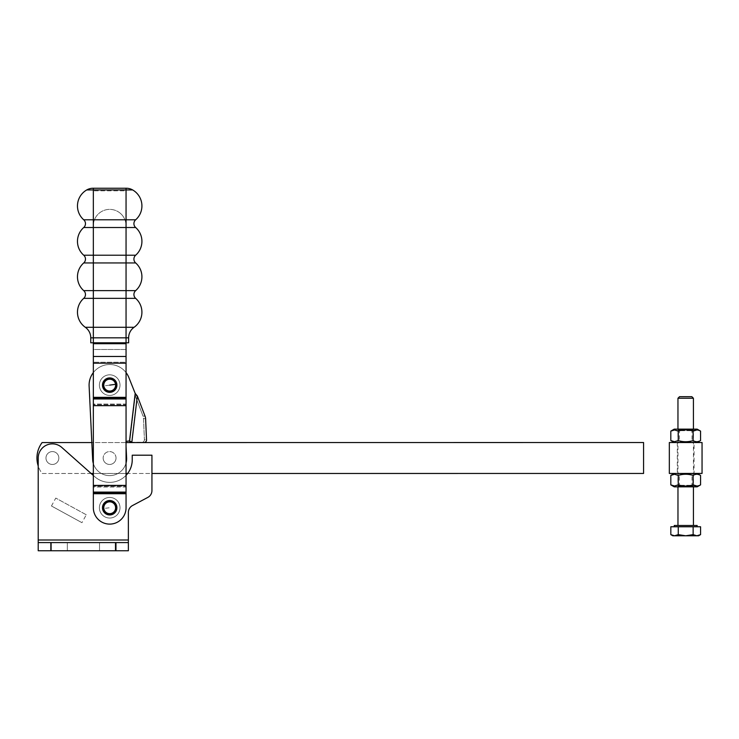 <?xml version="1.0" encoding="UTF-8"?>
<svg xmlns="http://www.w3.org/2000/svg" width="739" height="739" viewBox="0 0 739 739"><rect width="100%" height="100%" fill="white"/><g stroke="black" fill="none" stroke-linecap="round" stroke-linejoin="round"><path stroke-width="0.55" stroke-dasharray="3.69 2.77" d="M115.496 550.767L115.496 542.583L38.216 542.583L51.093 542.583L51.093 550.767L38.216 550.767L128.374 550.767L51.093 550.767M38.216 542.583L38.216 540.006L38.216 542.583L128.374 542.583L128.374 550.767L38.216 550.767L38.216 458.023A14.17 14.17 0 0 1 61.79 447.437L94.731 476.683A22.539 22.539 0 0 0 132.235 459.834L132.235 455.196L151.938 455.196L151.938 490.567A7.732 7.732 0 0 1 150.839 494.548A7.732 7.732 0 0 0 151.938 490.567A7.732 7.732 0 0 1 147.846 497.393A7.732 7.732 0 0 0 150.839 494.548A7.732 7.732 0 0 1 147.846 497.393L132.475 505.568A7.732 7.732 0 0 0 129.473 508.404A7.732 7.732 0 0 1 132.475 505.568L147.846 497.393L132.475 505.568M45.966 458.023A6.439 6.439 0 0 0 52.404 464.471A6.439 6.439 0 0 0 58.843 458.023A6.439 6.439 0 0 1 52.404 464.471A6.439 6.439 0 0 1 45.966 458.023A6.439 6.439 0 0 1 52.404 451.584A6.439 6.439 0 0 1 58.843 458.023A6.439 6.439 0 0 0 52.404 451.584A6.439 6.439 0 0 0 45.966 458.023A6.439 6.439 0 0 0 52.404 464.471A6.439 6.439 0 0 0 58.843 458.023A6.439 6.439 0 0 1 52.404 464.471A6.439 6.439 0 0 1 45.966 458.032A6.439 6.439 0 0 1 52.404 451.584A6.439 6.439 0 0 1 58.843 458.023A6.439 6.439 0 0 0 52.404 451.584A6.439 6.439 0 0 0 45.966 458.032M103.257 507.748A6.439 6.439 0 0 0 109.695 514.187A6.439 6.439 0 0 0 116.134 507.748A6.439 6.439 0 0 0 109.695 501.301A6.439 6.439 0 0 0 103.257 507.748A6.439 6.439 0 0 0 109.695 514.187A6.439 6.439 0 0 0 116.134 507.748A6.439 6.439 0 0 0 109.695 501.301A6.439 6.439 0 0 0 103.257 507.748M120.004 507.748A10.3 10.3 0 0 0 109.695 497.439A10.3 10.3 0 0 0 99.395 507.748A10.3 10.3 0 0 1 109.695 497.439A10.3 10.3 0 0 1 120.004 507.748A10.3 10.3 0 0 1 109.695 518.048A10.3 10.3 0 0 1 99.395 507.748A10.3 10.3 0 0 0 109.695 518.048A10.3 10.3 0 0 0 120.004 507.748M128.374 512.386L128.374 540.006L128.374 512.386A7.732 7.732 0 0 1 129.473 508.404A7.732 7.732 0 0 0 128.374 512.386L128.374 542.583M93.336 475.445L94.731 476.683A22.539 22.539 0 0 0 126.055 475.334A22.539 22.539 0 0 1 94.731 476.683A22.539 22.539 0 0 0 132.235 459.834L132.235 455.196L151.938 455.196L151.938 473.477L127.635 473.477A22.539 22.539 0 0 0 132.235 459.834L132.235 455.196L151.938 455.196L151.938 490.567M99.525 550.767L116.263 550.767L99.525 550.767L99.525 542.583L99.525 550.767L116.263 550.767L116.263 542.583L116.263 550.767L99.525 550.767L99.525 542.583L116.263 542.583L99.525 542.583L99.525 550.767M116.263 542.583L116.263 550.767L116.263 542.583L99.525 542.583L116.263 542.583M67.323 542.583L50.575 542.583L67.323 542.583L67.323 550.767L50.575 550.767L67.323 550.767L67.323 542.583L67.323 550.767L50.575 550.767L50.575 542.583L50.575 550.767L67.323 550.767L67.323 542.583L50.575 542.583L50.575 550.767L50.575 542.583L67.323 542.583M51.453 505.993L81.955 522.685L86.278 514.778L55.776 498.077L51.453 505.993L81.955 522.685M86.278 514.778L55.776 498.077M61.79 447.437L94.731 476.683L61.79 447.437A14.17 14.17 0 0 0 38.216 458.023A14.17 14.17 0 0 1 61.79 447.437M91.119 473.477L42.105 473.487A25.763 25.763 0 0 1 38.216 465.995L38.216 540.006L128.374 540.006M115.496 542.583L51.093 542.583M116.032 458.023A6.439 6.439 0 0 1 109.594 464.462A6.439 6.439 0 0 1 103.155 458.023A6.439 6.439 0 0 0 109.594 464.462A6.439 6.439 0 0 0 116.032 458.023A6.439 6.439 0 0 0 109.594 451.584A6.439 6.439 0 0 0 103.155 458.023A6.439 6.439 0 0 1 109.594 451.584A6.439 6.439 0 0 1 116.032 458.023M643.577 473.45L643.577 442.532L42.105 442.569A25.763 25.763 0 0 0 42.105 473.487L643.577 473.45M126.055 473.477L93.336 473.477M126.055 442.569L91.83 442.569L92.643 459.446L89.114 386.118A20.609 20.609 0 0 1 128.835 377.481L135.191 393.397L137.343 396.021L135.246 395.771L135.191 393.397L129.519 440.943L132.521 442.569L130.646 442.301M83.729 290.63L126.055 290.63L126.055 255.214L135.662 255.214A5.155 5.155 0 0 0 135.662 262.945L83.729 262.945A18.447 18.447 0 0 0 83.729 290.63A5.155 5.155 0 0 1 83.729 298.362A18.447 18.447 0 0 0 85.299 327.285A12.877 12.877 0 0 1 90.758 337.825L90.758 342.794L126.055 342.794L93.336 342.794L126.055 342.794L93.336 342.794L93.336 397.342L93.336 342.794L93.336 349.492L126.055 349.492L126.055 356.466L93.336 356.466M85.299 327.285L126.055 327.285L126.055 290.63L135.662 290.63A5.155 5.155 0 0 0 135.662 298.362L83.729 298.362M83.729 262.945A5.155 5.155 0 0 0 83.729 255.214A18.447 18.447 0 0 1 83.729 227.52A5.155 5.155 0 0 0 83.729 219.788A18.447 18.447 0 0 1 86.759 189.932A12.877 12.877 0 0 1 93.151 188.233L126.24 188.233A12.877 12.877 0 0 1 132.632 189.932L126.055 189.932L126.055 188.233M135.662 255.214A18.447 18.447 0 0 0 135.662 227.52A5.155 5.155 0 0 1 135.662 219.788A18.447 18.447 0 0 0 132.632 189.932M102.545 386.109A7.214 7.214 0 0 0 110.684 392.28A7.214 7.214 0 0 0 116.845 384.141A7.214 7.214 0 0 0 108.716 377.98A7.214 7.214 0 0 0 102.545 386.109M102.527 508.598A7.214 7.214 0 0 0 110.545 514.907A7.214 7.214 0 0 0 116.864 506.889A7.214 7.214 0 0 0 108.845 500.58A7.214 7.214 0 0 0 102.527 508.598M83.729 255.214L93.336 255.214L93.336 337.825L128.632 337.825A12.877 12.877 0 0 1 134.092 327.285A18.447 18.447 0 0 0 135.662 298.362M109.695 391.568A6.439 6.439 0 0 1 103.312 386.007A6.439 6.439 0 0 0 109.695 391.568A6.439 6.439 0 0 0 116.078 384.252A6.439 6.439 0 0 1 109.695 391.568A6.439 6.439 0 0 1 103.312 386.007A6.439 6.439 0 0 1 108.818 378.747A6.439 6.439 0 0 1 116.078 384.252A6.439 6.439 0 0 0 108.818 378.747A6.439 6.439 0 0 0 103.312 386.007A6.439 6.439 0 0 0 109.695 391.568A6.439 6.439 0 0 0 116.078 384.252A6.439 6.439 0 0 1 109.695 391.568M109.695 514.187A6.439 6.439 0 0 1 103.303 508.506A6.439 6.439 0 0 0 109.695 514.187A6.439 6.439 0 0 0 116.088 506.982A6.439 6.439 0 0 1 109.695 514.187A6.439 6.439 0 0 1 103.303 508.506A6.439 6.439 0 0 1 108.938 501.347A6.439 6.439 0 0 1 116.088 506.982A6.439 6.439 0 0 0 108.938 501.347A6.439 6.439 0 0 0 103.303 508.506A6.439 6.439 0 0 0 109.695 514.187A6.439 6.439 0 0 0 116.088 506.982A6.439 6.439 0 0 1 109.695 514.187M93.336 493.726L126.055 493.726L126.055 487.029L93.336 487.029L93.336 493.726L93.336 405.665L93.336 493.726L126.055 493.726L126.055 507.748L126.055 493.726L93.336 493.726L93.336 507.748A16.36 16.36 0 0 0 98.13 519.314A16.36 16.36 0 0 1 93.336 507.748A16.36 16.36 0 0 0 121.261 519.314A16.36 16.36 0 0 0 126.055 507.748A16.36 16.36 0 0 1 98.13 519.314A16.36 16.36 0 0 0 126.055 507.748L126.055 342.794L128.632 342.794M126.055 493.726L126.055 492.811L93.336 492.811M93.336 492.1L126.055 492.1L126.055 492.811M126.055 492.1L126.055 405.665L126.055 485.403L93.336 485.403L93.336 349.492L126.055 349.492L126.055 362.249L93.336 362.249L126.055 362.249L126.055 397.342L126.055 356.466M93.336 405.665L93.336 404.75L93.336 405.665L126.055 405.665L93.336 405.665L126.055 405.665L126.055 398.968L93.336 398.968M93.336 398.256L126.055 398.256L126.055 398.968M126.055 398.256L126.055 397.342L93.336 397.342L126.055 397.342L93.336 397.342L93.336 404.039L93.336 397.342M126.055 405.665L126.055 404.75L93.336 404.75L93.336 404.039L126.055 404.039L126.055 397.342M126.055 404.75L126.055 404.039L93.336 404.039L93.336 404.75L126.055 404.75M116.078 384.252A6.439 6.439 0 0 0 108.818 378.747A6.439 6.439 0 0 0 103.312 386.007A6.439 6.439 0 0 1 108.818 378.747A6.439 6.439 0 0 1 116.078 384.252M116.088 506.982A6.439 6.439 0 0 0 108.938 501.347A6.439 6.439 0 0 0 103.303 508.506A6.439 6.439 0 0 1 108.938 501.347A6.439 6.439 0 0 1 116.088 506.982M93.336 485.403L93.336 486.317L126.055 486.317L93.336 486.317L93.336 487.029L126.055 487.029L126.055 485.403L93.336 485.403L126.055 485.403M135.662 290.63A18.447 18.447 0 0 0 135.662 262.945M121.261 214.171A16.36 16.36 0 0 1 126.055 225.737A16.36 16.36 0 0 0 103.432 210.624A16.36 16.36 0 0 0 93.336 225.737A16.36 16.36 0 0 1 121.261 214.171M93.336 190.81L93.336 225.737L93.336 190.81L126.055 190.81L126.055 225.737L126.055 190.81L93.336 190.81M145.463 417.517A7.732 7.464 -83.2 0 0 145.103 416.288L143.006 416.039A7.732 7.464 96.8 0 1 143.357 417.258A7.732 7.464 -83.2 0 1 143.514 418.533L144.41 439.603A2.577 2.485 96.8 0 1 141.906 442.31A2.577 2.485 96.8 0 0 144.41 439.603L146.516 439.853L144.41 439.603L143.514 418.533L145.62 418.782A7.732 7.464 -83.2 0 0 145.463 417.517M116.134 385.342A6.439 6.439 0 0 1 109.483 391.559A6.439 6.439 0 0 1 103.257 384.917A6.439 6.439 0 0 0 109.483 391.559A6.439 6.439 0 0 0 116.134 385.342A6.439 6.439 0 0 0 109.908 378.691A6.439 6.439 0 0 0 103.257 384.917A6.439 6.439 0 0 1 109.649 378.682A6.439 6.439 0 0 1 116.134 385.342M119.986 384.631A10.3 10.3 0 0 0 109.206 374.83A10.3 10.3 0 0 0 99.405 385.619A10.3 10.3 0 0 1 109.206 374.83A10.3 10.3 0 0 1 119.986 384.631A10.3 10.3 0 0 1 110.194 395.42A10.3 10.3 0 0 1 99.405 385.619A10.3 10.3 0 0 0 110.194 395.42A10.3 10.3 0 0 0 119.986 384.631M116.023 457.718A6.439 6.439 0 0 1 109.899 464.452A6.439 6.439 0 0 1 103.164 458.337A6.439 6.439 0 0 0 109.899 464.452A6.439 6.439 0 0 0 116.023 457.718A6.439 6.439 0 0 0 109.28 451.594A6.439 6.439 0 0 0 103.164 458.337A6.439 6.439 0 0 1 109.28 451.594A6.439 6.439 0 0 1 116.023 457.718M145.823 441.765A2.577 2.485 -83.2 0 0 146.516 439.853M126.055 441.349L129.519 440.943L125.815 441.377L126.609 457.81A17.006 17.006 0 0 1 110.444 475.611A17.006 17.006 0 0 1 92.643 459.446L89.114 386.118A20.609 20.609 0 0 1 128.835 377.481L135.191 393.397L135.246 395.771L143.006 416.039L135.246 395.771L129.768 441.682L135.246 395.771L137.343 396.021L131.819 442.338L132.521 442.569L131.357 442.421A1.284 1.256 98.5 0 1 131.172 442.402A1.284 1.256 -81.5 0 0 131.357 442.421L131.172 442.402A1.284 1.256 -81.5 0 1 130.267 441.783A2.577 2.411 -56.2 0 0 129.519 440.943L131.514 442.024M130.507 442.264L141.906 442.31L132.521 442.569M137.343 396.021L145.103 416.288L143.006 416.039A7.732 7.464 -83.2 0 1 143.357 417.258A7.732 7.464 96.8 0 1 143.514 418.533L145.62 418.782M128.835 377.481L135.191 393.397L129.519 440.943L125.815 441.377L126.609 457.81A17.006 17.006 0 0 1 110.444 475.611A17.006 17.006 0 0 1 92.643 459.446M126.055 462.993A17.006 17.006 0 0 1 93.336 463.519A17.006 17.006 0 0 0 126.055 462.993M93.336 372.595A20.609 20.609 0 0 1 126.055 372.595A20.609 20.609 0 0 0 93.336 372.595M126.609 457.81L126.055 446.374M700.572 475.417L696.849 474.262L693.127 475.417C688.175 473.865 683.215 473.865 678.254 475.417C675.779 473.865 673.294 473.865 670.818 475.417M675.769 473.44L697.154 473.44L675.769 473.44M697.154 486.835L674.227 486.844M696.849 486.022L700.572 484.867M691.177 474.253L679.363 474.253L691.177 474.253M680.213 485.301L692.027 485.301L680.213 485.301M679.002 486.844L693.422 486.835L679.002 486.844M691.177 486.031L679.363 486.031L691.177 486.031M692.388 473.44L677.968 473.44L692.388 473.44M692.286 486.031L678.088 486.031L692.286 486.031M670.818 440.564C673.294 442.116 675.769 442.116 678.254 440.564C683.215 442.116 688.166 442.116 693.127 440.564L696.849 441.71L700.563 440.564M695.621 442.532L674.227 442.532L695.621 442.532M674.227 429.137L697.154 429.137M700.563 431.105L696.849 429.959M680.203 441.728L692.027 441.728L680.203 441.728M691.177 430.68L679.353 430.68L691.177 430.68M692.378 429.137L677.959 429.137L692.378 429.137M680.203 429.941L692.027 429.941L680.203 429.941M678.993 442.532L693.422 442.532L678.993 442.532M679.104 429.941L693.302 429.941L679.104 429.941M702.05 442.532L669.331 442.532M702.05 473.44L669.34 473.45M694.06 473.44L677.321 473.44L694.06 473.44L694.06 442.532L677.321 442.532L694.06 442.532M677.321 442.532L677.321 473.44M693.127 440.564L693.127 431.105C688.166 429.553 683.215 429.553 678.254 431.105C675.769 429.562 673.294 429.562 670.809 431.105M678.254 431.105L678.254 440.564M670.818 484.867C673.294 486.419 675.779 486.419 678.254 484.867C683.215 486.419 688.175 486.419 693.136 484.867L693.422 485.033M693.136 484.867L693.127 475.417M678.254 484.867L678.254 475.417M674.254 526.768L697.136 526.768L674.254 526.768M679.363 486.031L677.968 486.844L677.959 429.137L679.353 429.941M677.968 525.484L693.422 525.475L677.968 525.484M692.027 429.941L693.422 429.137L693.422 486.835L692.027 486.031M693.413 398.256L677.959 398.256M679.538 396.677L691.833 396.677M672.813 535.784L674.541 535.784L670.827 534.639M700.572 534.63L696.849 535.784L698.577 535.784M685.7 535.784L678.263 534.63L674.541 535.784L696.849 535.784L693.136 534.63L685.7 535.784M700.572 526.768L678.263 526.768L678.263 534.63M693.136 526.768L693.136 534.63M678.263 526.768L670.827 526.768M697.136 525.475L674.254 525.484M83.729 219.788L93.336 219.788L93.336 227.52L83.729 227.52M135.662 227.52L93.336 227.52L93.336 255.214L126.055 255.214L126.055 219.788L135.662 219.788M103.839 385.934A5.912 5.912 0 0 0 110.499 390.986A5.912 5.912 0 0 0 115.552 384.317A5.912 5.912 0 0 0 108.892 379.264A5.912 5.912 0 0 0 103.839 385.934L115.552 384.317M102.795 386.072A6.965 6.965 0 0 0 110.647 392.03A6.965 6.965 0 0 0 116.596 384.178A6.965 6.965 0 0 0 108.744 378.229A6.965 6.965 0 0 0 102.795 386.072A6.965 6.965 0 0 1 108.744 378.229A6.965 6.965 0 0 1 116.596 384.178A6.965 6.965 0 0 1 110.647 392.03A6.965 6.965 0 0 1 102.795 386.072M103.82 508.441A5.912 5.912 0 0 0 110.397 513.614A5.912 5.912 0 0 0 115.57 507.046A5.912 5.912 0 0 0 108.993 501.873A5.912 5.912 0 0 0 103.82 508.441L109.695 507.748M102.776 508.571A6.965 6.965 0 0 0 110.517 514.658A6.965 6.965 0 0 0 116.614 506.917A6.965 6.965 0 0 0 108.873 500.83A6.965 6.965 0 0 0 102.776 508.571A6.965 6.965 0 0 1 108.873 500.83A6.965 6.965 0 0 1 116.614 506.917A6.965 6.965 0 0 1 110.517 514.658A6.965 6.965 0 0 1 102.776 508.571M126.055 342.794L126.055 327.285L134.092 327.285M93.336 188.233L93.336 219.788L126.055 219.788L126.055 189.932L86.759 189.932M126.055 363.163L93.336 363.163M93.336 343.709L126.055 343.709M93.336 342.794L93.336 337.825L90.758 337.825M144.003 442.569L141.906 442.31L144.003 442.569M129.519 440.943L135.191 393.397M131.172 442.402L130.415 442.236M678.088 486.031L679.363 485.301L679.363 474.253L677.968 473.44M693.302 486.031L692.027 485.301L692.027 474.253L693.422 473.44M678.079 429.941L679.353 430.68L679.353 441.728L677.959 442.532M693.302 429.941L692.027 430.68L692.027 441.728L693.422 442.532"/><path stroke-width="1.11" d="M126.055 473.477L127.635 473.477A22.539 22.539 0 0 1 126.055 475.334A22.539 22.539 0 0 0 132.235 459.834L132.235 455.196L151.938 455.196L151.938 490.567A7.732 7.732 0 0 1 147.846 497.393L132.475 505.568A7.732 7.732 0 0 0 128.374 512.386L128.374 542.583L38.216 542.583L38.216 550.767L38.216 542.583L38.216 550.767L51.093 550.767L51.093 542.583M115.496 542.583L115.496 550.767L128.374 550.767L128.374 542.583M132.475 505.568A7.732 7.732 0 0 0 128.374 512.386M93.336 475.445L61.79 447.437A14.17 14.17 0 0 0 38.216 458.023L38.216 542.583M115.496 550.767L51.093 550.767M126.055 442.569L643.577 442.532L643.577 473.45L151.938 473.477L151.938 490.567M128.374 540.006L38.216 540.006L38.216 465.995A25.763 25.763 0 0 1 42.105 442.569L91.83 442.569L89.114 386.118A20.609 20.609 0 0 1 93.336 372.595A20.609 20.609 0 0 0 89.114 386.118L92.643 459.446A17.006 17.006 0 0 0 93.336 463.519A17.006 17.006 0 0 1 92.643 459.446M93.336 473.477L91.119 473.477M83.729 298.362L126.055 298.362L126.055 337.825L128.632 337.825A12.877 12.877 0 0 1 134.092 327.285L85.299 327.285A18.447 18.447 0 0 1 83.729 298.362A5.155 5.155 0 0 0 83.729 290.63A18.447 18.447 0 0 1 83.729 262.945A5.155 5.155 0 0 0 83.729 255.214A18.447 18.447 0 0 1 83.729 227.52L126.055 227.52L126.055 219.788L93.336 219.788L93.336 262.945L135.662 262.945A5.155 5.155 0 0 1 135.662 255.214A18.447 18.447 0 0 0 135.662 227.52A5.155 5.155 0 0 1 135.662 219.788A18.447 18.447 0 0 0 132.632 189.932A12.877 12.877 0 0 0 126.24 188.233L93.151 188.233A12.877 12.877 0 0 0 86.759 189.932L126.055 189.932L126.055 188.233M134.092 327.285A18.447 18.447 0 0 0 135.662 298.362A5.155 5.155 0 0 1 135.662 290.63A18.447 18.447 0 0 0 135.662 262.945M93.336 188.233L93.336 219.788L83.729 219.788A5.155 5.155 0 0 1 83.729 227.52M102.545 386.109A7.214 7.214 0 0 0 110.684 392.28A7.214 7.214 0 0 0 116.845 384.141A7.214 7.214 0 0 0 108.716 377.98A7.214 7.214 0 0 0 102.545 386.109M102.527 508.598A7.214 7.214 0 0 0 110.545 514.907A7.214 7.214 0 0 0 116.864 506.889A7.214 7.214 0 0 0 108.845 500.58A7.214 7.214 0 0 0 102.527 508.598M85.299 327.285A12.877 12.877 0 0 1 90.758 337.825L90.758 342.794L128.632 342.794L128.632 337.825L128.632 342.794M126.055 492.811L126.055 507.748A16.36 16.36 0 0 1 103.432 522.861A16.36 16.36 0 0 1 93.336 507.748L93.336 492.811L126.055 492.811L126.055 337.825L93.336 337.825L93.336 356.466L126.055 356.466M126.055 405.665L93.336 405.665L93.336 485.403L126.055 485.403M126.055 398.256L93.336 398.256L93.336 398.968L126.055 398.968M93.336 405.665L93.336 398.968M126.055 363.163L93.336 363.163L93.336 397.342L126.055 397.342M93.336 363.163L93.336 356.466M93.336 398.256L93.336 397.342M126.055 492.1L93.336 492.1L93.336 492.811M93.336 492.1L93.336 485.403M83.729 219.788A18.447 18.447 0 0 1 86.759 189.932M145.62 418.782L146.516 439.853L145.62 418.782A7.732 7.464 96.8 0 0 145.103 416.288L137.343 396.021L131.819 442.338L132.521 442.569L129.768 441.682L129.519 440.943L126.055 441.349M145.823 441.765A2.577 2.485 -83.2 0 1 144.003 442.569A2.577 2.485 -83.2 0 0 146.516 439.853M130.849 442.319L129.768 441.682L130.849 442.319M131.514 442.024L129.519 440.943A2.577 2.411 -56.2 0 1 130.267 441.783A1.284 1.256 98.5 0 0 131.172 442.402A1.284 1.256 -81.5 0 0 131.191 442.402L132.383 442.559L131.172 442.402M132.521 442.569L144.003 442.569L132.521 442.569M126.609 457.81A17.006 17.006 0 0 1 126.055 462.993A17.006 17.006 0 0 0 126.609 457.81L126.055 446.374M128.835 377.481A20.609 20.609 0 0 0 126.055 372.595A20.609 20.609 0 0 1 128.835 377.481L135.191 393.397L137.343 396.021M674.531 474.262L678.254 475.417C683.215 473.865 688.175 473.865 693.127 475.417C695.611 473.865 698.087 473.865 700.572 475.417L700.572 484.867C698.087 486.419 695.611 486.419 693.136 484.867C688.175 486.419 683.215 486.419 678.254 484.867L674.531 486.022L670.818 484.867L670.818 475.417L674.531 474.262M670.818 484.867L674.227 486.844L697.154 486.835L700.572 484.867M700.563 440.564C698.087 442.107 695.611 442.107 693.127 440.564C688.166 442.116 683.215 442.116 678.254 440.564L674.531 441.71L670.818 440.564L670.809 431.105L674.531 429.959L678.254 431.105C683.215 429.553 688.166 429.553 693.127 431.105C695.611 429.553 698.087 429.553 700.563 431.105L700.563 440.564L697.154 442.532M700.563 431.105L697.154 429.137L674.227 429.137L670.809 431.105M702.05 442.532L702.05 473.44L669.331 473.45L669.331 442.532L702.05 442.532M678.254 431.105L678.254 440.564M696.849 429.959L693.127 431.105L693.127 440.564M693.127 475.417L693.136 484.867L696.849 486.022M678.254 484.867L678.254 475.417M674.254 526.768L674.254 525.484L697.136 525.475L697.136 526.768M700.572 534.63L698.577 535.784L696.849 535.784L700.572 534.63L700.572 526.768L693.136 526.768L693.136 534.63L696.849 535.784L672.813 535.784L670.827 534.639L674.541 535.784L678.263 534.63L685.7 535.784L693.136 534.63M677.968 525.484L677.968 486.844M677.959 429.137L677.959 398.256L693.413 398.256L693.422 429.137M693.422 486.835L693.422 525.475M693.413 398.256L691.833 396.677L679.538 396.677L677.959 398.256M678.263 534.63L678.263 526.768L670.827 526.768L670.827 534.639M678.263 526.768L693.136 526.768M90.758 337.825L93.336 337.825L93.336 290.63L83.729 290.63M135.662 290.63L93.336 290.63L93.336 262.945L83.729 262.945M135.662 298.362L126.055 298.362L126.055 227.52L135.662 227.52M135.662 255.214L83.729 255.214M135.662 219.788L126.055 219.788L126.055 189.932L132.632 189.932M115.552 384.317A5.912 5.912 0 0 1 110.499 390.986A5.912 5.912 0 0 1 103.839 385.934A5.912 5.912 0 0 1 108.892 379.264A5.912 5.912 0 0 1 115.552 384.317L109.695 385.13M103.82 508.441A5.912 5.912 0 0 1 108.993 501.873A5.912 5.912 0 0 1 115.57 507.046A5.912 5.912 0 0 1 110.397 513.614A5.912 5.912 0 0 1 103.82 508.441M126.055 343.709L93.336 343.709M126.055 493.726L93.336 493.726M135.191 393.397L129.519 440.943M697.154 473.44L700.572 475.417M674.227 442.532L670.818 440.564M674.227 473.44L670.818 475.417"/></g></svg>
